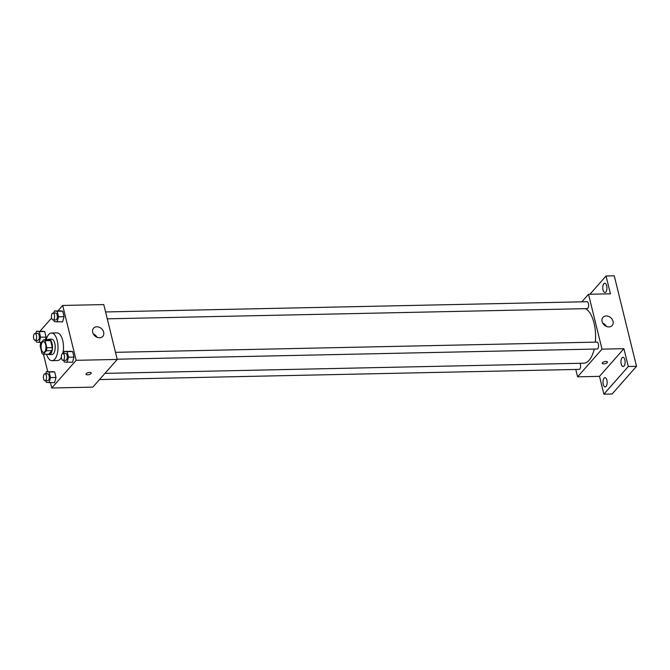 <?xml version="1.0" encoding="UTF-8"?>
<svg xmlns="http://www.w3.org/2000/svg" width="670" height="670" viewBox="0 0 670 670"><rect width="100%" height="100%" fill="white"/><g stroke="black" fill="none" stroke-linecap="round" stroke-linejoin="round"><path stroke-width="1" d="M44.706 351.817A5.377 2.437 88.8 0 1 43.642 352.395A5.377 2.437 88.8 0 1 41.088 347.068A5.377 2.437 88.8 0 1 43.408 341.641A5.377 2.437 88.8 0 1 45.87 345.745A5.377 2.437 88.8 0 1 44.706 351.817M46.833 347.764L45.099 340.728A7.303 3.308 88.8 0 0 43.743 339.757L40.61 343.308A7.303 3.308 88.8 0 0 40.225 346.264L41.95 353.308A7.303 3.308 88.8 0 0 43.307 354.279L46.439 350.728A7.303 3.308 88.8 0 0 46.833 347.764L52.31 347.655L50.577 340.611L45.099 340.728M43.307 354.279L48.784 354.162L51.917 350.611L46.439 350.728M43.743 339.757L49.22 339.64A7.303 3.308 88.8 0 1 50.577 340.611M52.31 347.655A7.303 3.308 88.8 0 1 51.917 350.611M48.014 354.179A7.68 3.484 -91.2 0 0 49.17 354.581A7.68 3.484 -91.2 0 0 52.486 346.826A7.68 3.484 -91.2 0 0 48.843 339.221A7.68 3.484 -91.2 0 0 47.704 339.673M48.843 339.221L51.582 339.162A7.68 3.484 88.8 0 1 55.091 345.025A7.68 3.484 88.8 0 1 53.424 353.701A7.68 3.484 88.8 0 1 51.908 354.522L49.17 354.581M46.255 339.698A13.827 6.265 88.8 0 1 51.448 333.015A13.827 6.265 88.8 0 1 57.779 343.576A13.827 6.265 88.8 0 1 54.773 359.187A13.827 6.265 88.8 0 1 52.034 360.669A13.827 6.265 88.8 0 1 46.565 354.212M61.397 357.37A13.827 6.265 88.8 0 1 60.25 359.07A13.827 6.265 88.8 0 1 57.511 360.552L52.034 360.669M51.448 333.015L56.925 332.898A13.827 6.265 88.8 0 1 62.812 353.45M35.929 340.335L36.347 342.035L39.161 342.387L40.619 337.194L46.096 337.077L45.359 339.724L46.096 337.077L44.739 331.533L36.44 331.298L35.845 333.425M53.893 319.959L54.312 321.659L62.603 321.893L64.052 316.701L62.695 311.156L54.404 310.922L53.801 313.058M50.459 382.729L51.758 387.997L76.154 360.318L62.679 305.453L57.93 310.847M51.632 317.99L39.965 331.223M40.543 342.353L40.744 343.157M43.475 354.271L47.738 371.649M45.853 380.711L46.264 382.411L54.563 382.645L56.012 377.453L54.655 371.909L46.356 371.674L45.761 373.801M63.809 360.334L64.228 362.034L72.519 362.269L73.976 357.077L72.611 351.532L64.32 351.298L63.725 353.433M62.679 305.453L103.766 304.582L117.242 359.438L92.837 387.126L51.758 387.997M117.242 359.438L76.154 360.318M99.52 337.764A6.147 4.916 -138.6 0 1 93.515 334.305A6.147 4.916 -138.6 0 1 93.566 328.208A6.147 4.916 -138.6 0 1 101.43 328.585A6.147 4.916 -138.6 0 1 102.786 336.34A6.147 4.916 -138.6 0 1 99.52 337.764M91.212 372.989A2.688 1.055 -13.8 0 1 91.003 373.575A2.688 1.055 -13.8 0 1 88.18 374.79A2.688 1.055 -13.8 0 1 85.995 374.27A2.688 1.055 -13.8 0 1 88.356 372.604A2.688 1.055 -13.8 0 1 91.221 372.989A2.688 1.055 -13.8 0 1 91.003 373.584A2.688 1.055 -13.8 0 1 88.18 374.79A2.688 1.055 -13.8 0 1 85.995 374.27M93.339 334.003A6.147 4.916 -138.6 0 1 97.066 337.286M594.223 349.07A27.654 12.529 88.8 0 1 589.123 360.242A27.654 12.529 88.8 0 1 583.645 363.207L104.956 373.374M585.53 308.669A27.654 12.529 88.8 0 1 595.345 342.135M117.183 359.204L597.071 349.011A3.451 1.566 -91.2 0 0 598.561 345.519A3.451 1.566 -91.2 0 0 596.92 342.102L115.491 352.328M579.994 363.282A3.451 1.566 88.8 0 1 579.793 369.011A3.451 1.566 88.8 0 1 579.106 369.379L99.495 379.572M105.575 311.952L587.004 301.726A3.451 1.566 88.8 0 1 588.587 304.364A3.451 1.566 88.8 0 1 587.833 308.259A3.451 1.566 88.8 0 1 587.155 308.627L107.259 318.828M575.781 369.455L577.59 376.825L601.995 349.145L588.52 294.281L581.861 301.835M628.284 366.507L636.5 366.331L612.095 394.01L603.879 394.186L628.284 366.507L623.904 348.676L601.995 349.145M577.59 376.825L599.508 376.356L603.879 394.186M636.5 366.331L614.264 275.814L606.048 275.99L589.952 294.256M588.52 294.281L610.429 293.82L606.048 275.99M608.93 326.935A6.147 4.916 -138.6 0 1 602.925 323.476A6.147 4.916 -138.6 0 1 602.975 317.387A6.147 4.916 -138.6 0 1 610.831 317.764A6.147 4.916 -138.6 0 1 612.196 325.511A6.147 4.916 -138.6 0 1 608.93 326.935M599.508 376.356L623.904 348.676M607.464 362.018A2.688 1.055 -13.8 0 1 607.255 362.612A2.688 1.055 -13.8 0 1 604.432 363.818A2.688 1.055 -13.8 0 1 602.246 363.308A2.688 1.055 -13.8 0 1 604.608 361.632A2.688 1.055 -13.8 0 1 607.472 362.018A2.688 1.055 -13.8 0 1 607.255 362.612A2.688 1.055 -13.8 0 1 604.432 363.818A2.688 1.055 -13.8 0 1 602.246 363.299M602.74 323.175A6.147 4.916 -138.6 0 1 606.476 326.466M606.677 285.797A4.606 2.085 88.8 0 1 604.951 292.48A4.606 2.085 88.8 0 1 602.766 287.916A4.606 2.085 88.8 0 1 604.75 283.259A4.606 2.085 88.8 0 1 606.677 285.797M606.911 380.225A4.606 2.085 88.8 0 1 605.178 386.917A4.606 2.085 88.8 0 1 602.992 382.352A4.606 2.085 88.8 0 1 604.985 377.696A4.606 2.085 88.8 0 1 606.911 380.225M624.875 359.857A4.606 2.085 88.8 0 1 623.142 366.54A4.606 2.085 88.8 0 1 620.956 361.976A4.606 2.085 88.8 0 1 622.941 357.319A4.606 2.085 88.8 0 1 624.875 359.857M67.042 362.386L68.499 357.194L67.134 351.649L64.32 351.298M62.871 353.45L65.61 353.392A3.451 1.566 88.8 0 1 67.184 356.03A3.451 1.566 88.8 0 1 66.439 359.924A3.451 1.566 88.8 0 1 65.752 360.301L63.014 360.351A3.451 1.566 88.8 0 1 61.38 356.934A3.451 1.566 88.8 0 1 62.871 353.45A3.451 1.566 88.8 0 1 64.446 356.088A3.451 1.566 88.8 0 1 63.7 359.983A3.451 1.566 88.8 0 1 63.014 360.351M72.519 362.269L73.976 357.077L68.499 357.194M73.976 357.077L72.611 351.532L67.134 351.649M72.611 351.532L69.797 351.18M57.126 322.01L58.575 316.818L57.218 311.274L54.404 310.922M52.947 313.074L55.685 313.016A3.451 1.566 88.8 0 1 57.268 315.654A3.451 1.566 88.8 0 1 56.523 319.548A3.451 1.566 88.8 0 1 55.836 319.917L53.098 319.975A3.451 1.566 88.8 0 1 51.456 316.558A3.451 1.566 88.8 0 1 52.947 313.074A3.451 1.566 88.8 0 1 54.53 315.712A3.451 1.566 88.8 0 1 53.784 319.607A3.451 1.566 88.8 0 1 53.098 319.975M62.603 321.893L64.052 316.701L58.575 316.818M64.052 316.701L62.695 311.156L57.218 311.274M62.695 311.156L59.881 310.805M49.086 382.763L50.535 377.57L49.178 372.026L46.356 371.674M44.907 373.827L47.645 373.768A3.451 1.566 88.8 0 1 49.228 376.406A3.451 1.566 88.8 0 1 48.475 380.3A3.451 1.566 88.8 0 1 47.796 380.669L45.057 380.728A3.451 1.566 88.8 0 1 43.416 377.31A3.451 1.566 88.8 0 1 44.907 373.827A3.451 1.566 88.8 0 1 46.49 376.456A3.451 1.566 88.8 0 1 45.736 380.359A3.451 1.566 88.8 0 1 45.057 380.728M54.563 382.645L56.012 377.453L50.535 377.57M56.012 377.453L54.655 371.909L49.178 372.026M54.655 371.909L51.833 371.557M40.619 337.194L39.262 331.65L36.44 331.298M34.991 333.442L37.729 333.392A3.451 1.566 88.8 0 1 39.312 336.022A3.451 1.566 88.8 0 1 38.559 339.925A3.451 1.566 88.8 0 1 37.88 340.293L35.142 340.352A3.451 1.566 88.8 0 1 33.5 336.935A3.451 1.566 88.8 0 1 34.991 333.442A3.451 1.566 88.8 0 1 36.574 336.08A3.451 1.566 88.8 0 1 35.82 339.983A3.451 1.566 88.8 0 1 35.142 340.352M41.473 342.337L39.161 342.387M46.096 337.077L44.739 331.533L39.262 331.65M44.739 331.533L41.917 331.181"/></g></svg>
